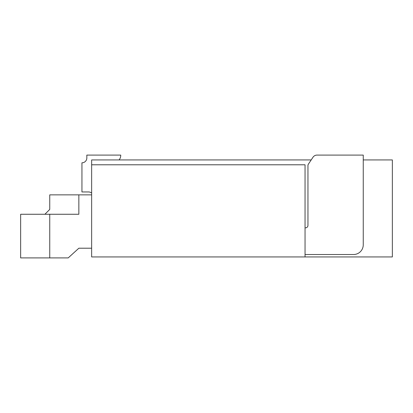 <?xml version="1.0" encoding="UTF-8"?>
<svg xmlns="http://www.w3.org/2000/svg" width="413" height="413" viewBox="0 0 413 413"><rect width="100%" height="100%" fill="white"/><g stroke="black" fill="none" stroke-linecap="round" stroke-linejoin="round"><path stroke-width="0.62" d="M91.645 164.787L91.645 159.939L311.19 159.939L312.987 157.25A4.848 4.848 0 0 1 317.019 155.087L363.249 155.087L363.249 159.939L392.35 159.939L392.35 256.943L91.645 256.943L91.645 164.787L305.047 164.787L305.047 256.943M91.645 192.917L90.597 192.422A4.848 4.848 0 0 0 88.511 191.952L81.944 191.952L81.944 162.805A4.848 4.848 0 0 0 86.833 157.952L86.833 155.087L120.72 155.087A6.789 6.789 0 0 1 119.037 159.939M305.047 227.842L305.532 227.842A2.426 2.426 0 0 0 307.959 225.415L307.959 165.525A2.426 2.426 0 0 1 308.366 164.178L312.987 157.25M363.249 155.087L363.249 244.816A9.7 9.7 0 0 1 353.549 254.516L305.047 254.516M91.645 194.859L49.751 194.859L49.751 209.412L44.898 214.259M49.751 214.259L49.751 257.913L20.65 257.913L20.65 214.259L78.852 214.259L78.852 194.859M49.751 257.913L68.202 257.913L78.852 248.213L91.645 248.213M90.597 192.422A4.848 4.848 0 0 0 88.511 191.952A4.848 4.848 0 0 1 90.597 192.422A4.848 4.848 0 0 0 88.511 191.952A4.848 4.848 0 0 1 90.597 192.422A4.848 4.848 0 0 0 88.511 191.952A4.848 4.848 0 0 1 90.597 192.422A4.848 4.848 0 0 0 88.511 191.952M81.944 162.805A4.848 4.848 0 0 0 86.833 157.952A4.848 4.848 0 0 1 81.944 162.805A4.848 4.848 0 0 0 86.833 157.952A4.848 4.848 0 0 1 81.944 162.805A4.848 4.848 0 0 0 86.833 157.952A4.848 4.848 0 0 1 81.944 162.805A4.848 4.848 0 0 0 86.833 157.952"/></g></svg>
